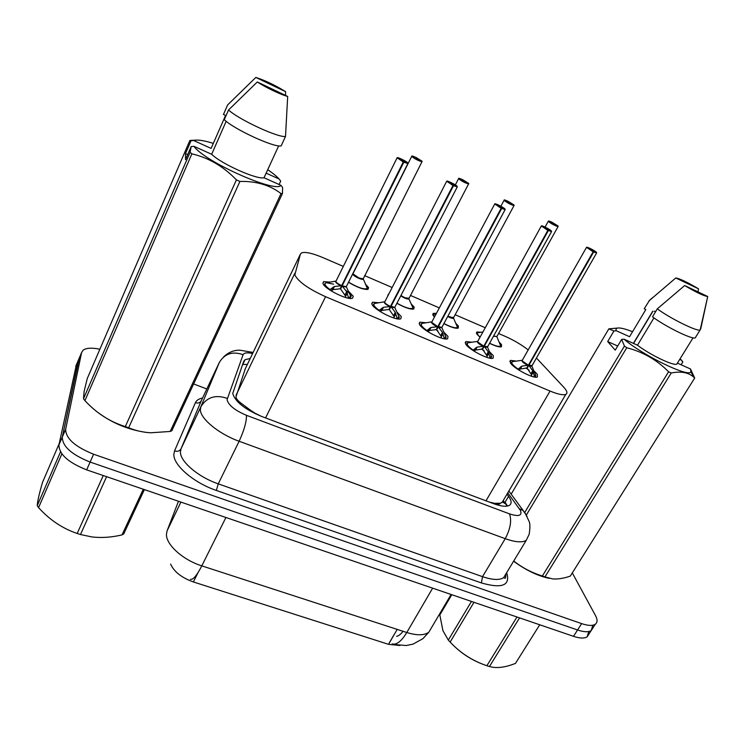 <?xml version="1.0" encoding="UTF-8"?>
<svg xmlns="http://www.w3.org/2000/svg" width="745" height="745" viewBox="0 0 745 745"><rect width="100%" height="100%" fill="white"/><g stroke="black" fill="none" stroke-linecap="round" stroke-linejoin="round"><path stroke-width="1.12" d="M479.994 337.289L476.791 333.983L476.921 331.972L481.019 332.261M499.057 341.964L501.515 344.59L501.46 346.723C499.439 347.319 495.462 346.183 489.549 343.315M434.465 317.044L433.013 315.219L433.292 313.356L436.43 313.366M455.735 323.19L458.445 326.124L458.24 328.098C455.679 328.75 450.893 327.26 443.89 323.628M387.856 295.56L388.583 294.135M411.184 303.885L414.155 307.126L413.801 308.952C410.57 309.622 404.935 307.732 396.889 303.299M365.367 284.041L368.579 287.589L368.104 289.246C364.016 289.889 357.488 287.57 348.502 282.271M533.839 370.749L537.331 374.297L537.368 376.961C534.035 379.177 513.584 368.496 510.427 362.889L510.483 360.394L516.36 361.101M489.484 351.714L493.302 355.635L493.153 358.112C489.623 360.44 468.326 349.452 465.616 343.892L465.858 341.564L471.874 342.216M443.843 332.13L447.987 336.414L447.652 338.705C443.908 341.163 421.689 329.83 419.472 324.317L419.891 322.175L426.038 322.781M396.852 311.959L401.313 316.625L400.819 318.73C396.862 321.319 373.608 309.603 371.941 304.165L372.509 302.209L378.805 302.749M348.446 291.193L353.232 296.231L352.59 298.14C348.409 300.878 324.019 288.753 322.958 283.389L323.647 281.629L330.11 282.113M245.338 368.663L235.904 397.085C236.37 398.901 238.139 400.987 241.212 403.324L255.162 413.68M343.249 266.384L323.088 257.677C312.537 253.244 305.357 251.642 301.557 252.872L300.421 254.064L294.834 274.84C298.149 281.601 308.393 288.892 325.584 296.706L550.061 391.06C557.893 394.273 563.146 395.372 565.809 394.375C567.83 393.304 567.141 390.911 563.732 387.204L536.428 358.019M500.277 503.238L494.429 503.331C497.753 504.505 499.699 504.477 500.277 503.238L502.707 502.093L505.51 503.834L503.201 500.612M255.125 413.279L246.399 407.524M170.596 564.049C174.013 571.741 181.603 577.71 193.374 581.957L388.555 644.332L399.907 645.505M255.6 413.466L261.383 416.353M489.465 502.13L494.019 503.173M528.177 349.917C521.481 344.693 513.771 340.148 505.045 336.284L498.582 333.49M485.256 327.735L455.158 314.735M439.336 307.899L410.514 295.448M392.028 287.458L364.575 275.603M592.824 625.223L591.223 630.531C588.522 632.3 583.968 632.114 577.561 629.981L90.117 462.058C71.622 454.674 62.347 446.339 62.301 437.082L79.277 358.038M588.829 631.509L587.172 636.789C584.452 638.586 579.889 638.428 573.492 636.323L86.653 469.862C68.195 462.515 58.957 454.171 58.957 444.821L76.353 364.892M250.236 358.466L245.031 359.714L243.68 361.39L232.738 393.462C235.103 401.63 244.723 409.294 261.616 416.436L493.507 503.648C501.189 506.432 506.525 506.972 509.524 505.259C511.899 503.546 511.582 500.565 508.565 496.319L507 494.159M572.3 572.914L595.451 615.491C597.63 619.589 597.574 622.503 595.292 624.245C592.61 625.977 588.056 625.772 581.649 623.621L93.6 454.226C75.059 446.786 65.746 438.47 65.653 429.297L81.596 352.571L83.133 350.159C86.327 347.887 91.905 347.58 99.877 349.247M193.635 383.973L206.831 388.965M587.172 636.789L591.223 630.531C588.522 632.3 583.968 632.114 577.561 629.981L90.117 462.058C71.622 454.674 62.347 446.339 62.301 437.082L78.663 359.472L75.739 366.354M508.565 496.319L505.119 502.158L507.187 505.892M329.551 289.833L334.468 286.508L341.638 285.735L340.13 288.771L332.903 289.665L331.274 290.95M407.943 163.285L403.781 162.252L342.104 285.94L346.667 291.677L348.595 298.196M396.992 158.033L335.827 281.508C336.535 282.783 338.481 284.171 341.676 285.661L341.638 285.735M403.781 162.252L403.837 162.019C406.826 163.36 408.167 163.686 407.832 162.987C406.761 161.302 395.8 156.105 397.308 158.005L403.371 161.795L400.801 159.514L404.395 161.358L402.961 161.125M324.997 286.21L324.96 283.463L324.345 285.028L324.978 286.192M347.272 293.046L345.233 297.106L345.959 297.618M403.371 161.795L341.676 285.67C338.416 284.143 336.47 282.737 335.809 281.461M342.104 285.94L340.595 288.967L340.977 287.058M345.661 296.259L340.595 288.967M346.546 286.182L346.285 286.704L346.546 286.182L346.285 286.704L342.141 285.866L341.871 285.279M403.008 161.022L403.837 162.019M348.939 298.279L350.448 298.019L350.224 295.039M345.876 290.438C349.852 293.288 351.565 295.383 351.007 296.724L351.091 296.547M415.729 157.335L415.738 157.335C412.935 156.068 411.687 155.752 412.004 156.385C413.065 157.968 423.551 162.959 421.94 161.125L416.176 157.54L416.483 158.778M367.117 289.47L367.425 288.306M353.009 273.89C353.773 275.138 355.719 276.479 358.848 277.913L362.945 278.844L363.169 278.388L362.945 278.835M422.061 161.423L416.045 157.689M416.697 158.34L418.671 159.691L416.548 158.266L416.334 158.694M363.169 278.397L362.945 278.844L358.848 277.913L353.018 273.89M416.548 158.266L415.738 157.335C409.079 154.755 413.261 156.515 411.808 156.133L411.743 156.478C415.012 159.011 418.42 160.762 421.968 161.74L363.113 279.096C362.508 280.576 352.702 275.79 352.646 273.983M378.749 310.618L383.461 307.303L390.436 306.512L388.899 309.482L381.868 310.395L380.304 311.624M457.29 186.669L453.472 185.756L390.92 306.633L395.288 312.332L397.187 318.776M446.581 181.454L384.569 302.284C385.388 303.597 387.353 304.984 390.473 306.446L390.436 306.512M453.472 185.756L453.509 185.524C456.396 186.809 457.607 187.079 457.151 186.334C455.8 184.536 445.175 179.498 446.953 181.501L452.513 184.555M373.776 304.016L373.264 305.757L373.748 306.605L374.12 303.727M395.884 313.673L393.816 317.649L394.654 318.227M453.072 185.309L390.464 306.446C387.167 304.882 385.184 303.448 384.513 302.144M390.892 306.707L389.356 309.669L389.644 308.048M395.008 306.931L394.757 307.415L395.008 306.931L394.757 307.415L390.641 306.111M452.56 184.471L453.509 185.524M397.169 318.823L398.696 318.571L398.556 315.787M394.245 316.802L389.356 309.669M397.262 318.823L398.705 318.581L399.32 317.174M426.475 330.78L430.992 327.493L437.781 326.673L436.225 329.579L429.381 330.51L427.872 331.683M505.147 209.364L501.627 208.544L438.218 326.859L442.474 332.363L444.337 338.761L445.557 338.528L445.491 335.939M494.633 204.158L431.988 321.691L431.858 322.445L437.781 326.673M501.627 208.544L501.664 208.302C504.439 209.541 505.538 209.764 504.952 208.963C503.341 207.063 493.041 202.184 495.062 204.279L500.547 207.268M421.111 323.973L421.046 326.403L421.558 323.628M443.051 333.685L440.956 337.578L441.915 338.23M501.227 208.097L437.818 326.608C434.465 325.016 432.445 323.544 431.755 322.213M438.218 326.859L436.663 329.765L436.887 328.349M435.62 329.513L437.958 330.948M437.967 326.319L441.794 327.511L442.046 327.064M500.584 207.203L501.664 208.302M441.394 336.749L436.663 329.765M444.765 334.263L446.087 337.317L445.557 338.537L444.337 338.761M445.352 338.928L446.143 337.196M472.805 350.355L477.135 347.077L483.738 346.239L482.164 349.079L475.496 350.038L474.044 351.165M483.915 345.931L488.273 351.808L490.126 358.122L491.076 357.917L491.076 355.523M541.224 226.163L477.843 341.201L477.768 342.02L483.738 346.239M551.57 231.378L548.348 230.391C551.021 231.583 552.017 231.76 551.309 230.913C549.456 228.911 539.473 224.18 541.727 226.368L547.119 229.302M467.05 343.343L466.957 345.615L467.59 342.942M488.841 353.111L486.718 356.92L487.789 357.647M547.929 230.196L483.775 346.174L477.768 342.02M484.166 346.425L482.592 349.265L482.76 348.017M481.391 349.014L484.157 350.802M487.165 356.119L482.592 349.265M487.714 346.611L484.203 346.351M548.32 230.624L484.203 346.36L487.416 347.058M547.156 229.246L548.348 230.391M490.098 358.187L491.085 357.926L491.635 356.641M517.784 369.362L521.938 366.102L528.373 365.246L526.78 368.03L520.28 369.008L518.883 370.079M596.615 252.741L593.616 252.052L528.82 365.357L532.759 370.703L534.593 376.923L535.32 376.747L535.385 374.567M586.417 247.517L522.366 360.142L522.357 361.036L528.373 365.246M593.616 252.052L593.644 251.819C596.224 252.965 597.099 253.095 596.298 252.21C594.212 250.115 584.518 245.524 586.986 247.796L592.303 250.674M511.545 364.296L511.647 362.154L511.526 364.268M533.318 371.978L531.166 375.713L532.349 376.504M593.234 251.624L528.41 365.18L522.366 361.027M528.792 365.423L527.199 368.207L527.32 367.089M525.849 367.965L529.006 370.088M532.079 365.599L528.531 364.966M592.331 250.627L593.644 251.819M531.613 374.921L527.199 368.207M534.547 377.026L535.841 375.536M462.328 179.536L462.347 179.545C459.637 178.316 458.501 178.046 458.939 178.735C460.252 180.42 470.43 185.263 468.586 183.326L462.766 179.741L463.204 181.007M411.845 305.366L413.056 308.132L412.581 309.287L413.112 308.039M400.931 295.504L405.029 297.795L409.052 298.242L405.029 297.795L400.931 295.504L405.029 297.795L408.781 298.68M463.418 180.588L465.429 181.957L463.064 180.923M463.278 180.513L462.347 179.545C456.191 177.152 460.047 178.772 458.687 178.428L458.678 178.828C461.993 181.352 465.327 183.074 468.67 183.987L468.596 183.335L462.645 179.862M508.779 202.184L510.828 203.581L507.578 201.895L508.639 202.119L507.596 201.103C504.989 199.921 503.955 199.688 504.495 200.424C506.051 202.212 515.931 206.914 513.873 204.884L508.006 201.29L508.565 202.584M457.244 328.303L457.532 327.232M447.913 316.141L449.896 317.109L453.658 317.528L449.896 317.109L447.913 316.141L453.388 317.938M514.059 205.275L507.894 201.383M433.683 314.595L433.096 315.368M551.542 222.029L551.561 222.038C549.028 220.902 548.096 220.716 548.748 221.498C550.518 223.37 560.119 227.933 557.856 225.828L551.952 222.224L552.632 223.547M500.463 346.909L500.733 345.885M493.637 335.939L496.766 336.666M552.837 223.165L554.923 224.58L552.501 223.463M552.706 223.1L551.561 222.038M558.098 226.275L551.84 222.299M477.815 332.819L476.735 333.9M144.39 489.605L123.717 533.932L122.012 534.91L143.291 489.223M106.591 476.679L80.469 534.528L91.812 536.921C101.357 538.067 111.424 537.396 122.012 534.91M80.469 534.528L77.182 533.467L103.266 475.543M59.218 443.592L42.567 482.239C39.289 493.395 37.511 501.199 37.25 505.65L60.522 451.842M61.872 453.863L38.563 507.662L37.25 505.65M38.563 507.662L39.597 508.751C50.455 520.41 62.99 528.652 77.182 533.467M519.572 617.884L489.428 666.542L492.864 667.259C499.215 668.153 506.749 666.868 515.466 663.413L539.734 624.776M489.428 666.542L486.867 665.723L516.993 617M483.915 664.652C471.808 660.219 461.239 653.393 452.206 644.183M451.796 594.706L439.82 614.979L442.958 630.736L448.313 640.085L471.464 601.429M473.997 602.295L450.129 642.069L448.313 640.085M450.129 642.069C460.345 653.002 472.591 660.88 486.867 665.723M146.458 432.435C127.646 429.744 110.772 422.555 95.835 410.858M281.005 185.365L282.616 187.526L282.457 193.495L171.834 430.731L170.205 431.457L281.023 193.579C269.932 185.105 256.233 181.063 239.918 181.426L236.407 179.871C223.565 166.489 208.721 157.81 191.875 153.824L190.087 152.287L191.167 146.56L193.989 146.346C204.447 161.674 275.864 193.374 281.005 185.365L264.037 177.757C256.932 179.806 221.293 163.919 211.673 154.271L193.989 146.346M239.918 181.426L128.671 427.779C135.469 430.629 142.807 432.296 150.676 432.789L170.205 431.457M128.671 427.779L125.318 426.578L236.407 179.871M191.875 153.824L84.939 400.633C96.487 413.158 109.943 421.81 125.318 426.578M84.939 400.633L83.487 398.752L190.087 152.287M187.684 154.606L185.486 153.628L191.018 140.796L189.854 140.46L87.258 378.525L84.12 391.442L83.487 398.752M282.457 193.495L281.023 193.579M226.163 121.286L211.673 154.271M264.037 177.757L278.667 145.852M285.521 136.4L281.163 145.89C274.43 147.836 234.489 129.546 224.273 119.703L228.547 109.971C238.866 119.666 278.872 138.132 285.521 136.4L287.682 96.431C281.396 94.96 265.239 87.286 257.323 81.969L228.547 109.971M257.323 81.969L287.682 96.431M191.018 140.796L196.624 140.097C200.48 140.023 206.039 141.122 213.312 143.385M267.744 169.692C272.856 173.185 276.646 176.286 279.105 178.996L280.697 181.119L279.114 184.518M193.784 140.591L211.124 148.395L225.567 115.428L223.463 114.451L227.644 104.905L255.833 77.433C265.155 80.423 275.073 85.163 285.596 91.654L285.512 95.397M285.596 91.654L255.833 77.433M266.151 173.157L279.105 178.996M185.486 153.628L185.514 159.626L191.167 146.56M652.704 311.28L633.399 343.38M654.24 311.205L655.693 311.531M549.288 578.362C537.89 575.987 525.998 570.279 513.603 561.218M671.264 372.975L544.94 576.919L552.725 578.921C557.921 579.303 563.779 578.371 570.288 576.118L694.685 378.041L694.116 377.501C688.929 372.519 681.312 371.01 671.264 372.975L668.6 371.792C656.941 359.928 642.991 351.91 626.741 347.738L624.431 346.062L621.647 339.403L623.993 339.161C642.479 355.207 688.631 377.668 690.876 371.848L694.116 377.501M544.94 576.919L542.351 575.987L668.6 371.792M513.733 561.013C522.282 567.746 531.818 572.737 542.351 575.987M690.876 371.848L690.513 368.989L694.685 378.041M653.952 317.892L637.478 345.205L623.993 339.161M690.513 368.989L677.512 363.16L676.758 364.175C673.182 365.963 649.882 354.741 637.478 345.205M695.867 336.824L695.187 337.904C691.593 339.431 665.872 326.776 652.49 316.858L657.295 308.868C670.779 318.711 696.547 331.432 700.067 330.044L695.187 337.904M700.71 329.011L707.713 296.538C703.671 295.933 695.998 292.263 684.674 285.54L657.295 308.868M684.674 285.54L707.75 296.529M617.698 346.015L607.687 341.564L613.964 330.976L608.842 328.843L511.172 494.177M608.842 328.843L618.62 327.958C621.554 327.949 626.191 329.206 632.552 331.73M524.908 512.197L624.431 346.062M626.741 347.738L526.529 514.739M613.964 330.976L616.273 330.743C615.556 328.936 616.339 328.005 618.62 327.958M680.045 358.848L682.858 361.949L681.107 364.771M616.273 330.743L629.562 336.721L629.907 336.144M629.562 336.721L645.841 309.529L644.229 308.793L644.667 308.067M644.229 308.793L649.64 300.151M648.942 300.924L675.78 277.969C679.924 278.667 687.505 282.29 698.521 288.827L697.972 291.872M698.521 288.827L675.78 277.969M679.757 359.313L681.824 360.245M607.687 341.564L615.23 350.15L621.647 339.403M236.035 395.278L294.806 273.313M507.801 505.967L505.51 503.834L507.326 506.069M388.555 644.332L397.197 629.395M193.374 581.957L197.993 572.691M247.377 364.407L242.581 364.473M241.212 403.324L238.605 402.682M494.429 503.331L494.773 504.114M265.565 417.926L325.584 296.706M245.003 369.362L300.421 254.064M486.001 500.826L550.061 391.06M178.483 501.255L167.085 530.868L166.47 534.063C165.688 544.353 182.739 559.914 201.802 565.865C196.866 575.494 193.085 579.982 190.459 579.331M167.085 530.868L180.914 502.093M392.224 643.913C396.563 645.123 401.415 641.324 406.789 632.514C416.967 635.634 424.324 635.522 428.859 632.16L431.588 627.532M178.409 501.236L177.943 502.651M225.921 517.477L201.802 565.865L406.789 632.514L432.64 588.159M396.61 636.351C398.631 635.923 400.773 634.237 403.045 631.294M573.492 636.323L581.649 623.621M86.653 469.862L93.6 454.226M58.957 444.821L65.653 429.297M389.253 642.963L393.677 635.317M252.611 353.521C247.228 352.338 244.053 352.73 243.084 354.713L227.039 399.739C228.575 405.317 235.066 410.514 246.483 415.319L509.506 513.882C518.781 516.862 522.422 515.698 520.41 510.39L507.773 492.845M526.985 516.266L523.214 510.595L525.281 513.38L528.978 521.128C530.133 523.204 530.198 527.6 529.173 534.314L526.212 540.386C522.217 542.77 515.223 542.192 505.231 538.672L239.126 441.254C218.825 434.046 200.098 418.522 200.377 409.554L200.852 406.807L181.026 448.807L180.439 451.749C179.834 461.295 198.096 477.014 218.248 483.85L482.527 576.658C492.473 580.001 499.513 580.327 503.657 577.654L506.088 573.641M506.665 572.691C510.614 585.458 502.195 588.876 481.41 582.935L216.357 490.433L218.248 483.85L239.126 441.254C244.127 430.349 246.576 421.707 246.483 415.319M508.854 491.011L523.214 510.595L519.349 508.695M216.357 490.433C193.598 482.769 173.045 464.945 173.874 454.171L174.563 450.846L195.432 402.635C196.503 400.298 198.878 398.752 202.575 397.998M81.596 352.571L78.663 359.472M227.197 398.379C215.547 394.347 206.765 397.15 200.852 406.807L219.356 362.396L201.271 400.773L181.026 448.807C179.592 451.144 177.431 451.824 174.563 450.846M243.084 354.713C232.636 351.035 224.72 353.596 219.356 362.396L219.598 361.912M201.448 400.382L201.271 400.773C199.958 402.915 198.012 403.529 195.432 402.635M509.506 513.882C511.843 520.597 510.418 528.866 505.231 538.672L482.527 576.658L481.41 582.935M340.931 285.801C336.638 283.556 334.933 281.983 335.818 281.098L326.524 282.746L333.62 284.162M346.453 286.359L346.49 286.965L342.579 286.499M403.306 162.028L397.141 157.735L399.441 158.182L407.841 162.987L407.832 163.639L346.285 286.704M346.229 286.732L342.141 285.866M329.895 289.488C324.755 285.614 323.637 283.37 326.524 282.746M346.285 286.713L351.007 296.724L348.623 297.413M333.201 287.076L331.599 290.308M334.468 286.508L332.903 289.665M346.667 291.677L345.093 294.824M363.076 278.565L367.369 288.417C364.258 289.786 357.991 287.7 348.567 282.15M362.899 278.853L358.848 277.913C355.598 276.414 353.642 275.045 352.981 273.806M366.056 285.54L367.369 288.417L366.885 289.6M389.747 306.577C385.398 304.286 383.656 302.694 384.522 301.799M394.915 307.108L394.943 307.676L391.339 307.257M453.007 185.542L446.721 181.175L449.151 181.696L457.16 186.334L457.207 187.042L394.757 307.415L399.246 317.323L397.234 317.985M394.692 307.443L390.92 306.642M379.065 310.293C373.711 306.297 372.453 303.969 375.284 303.336L384.522 301.79M397.821 314.12L399.246 317.323L398.501 318.972M382.232 307.881L380.602 311.038M383.461 307.303L381.868 310.395M395.288 312.332L393.695 315.405M437.11 326.738C432.705 324.41 430.927 322.79 431.774 321.887L422.573 323.321C419.808 323.963 421.204 326.357 426.773 330.482M441.953 327.232L441.971 327.772L438.656 327.4M501.18 208.33L494.773 203.897L497.492 204.568L504.961 208.963L505.073 209.718L441.794 327.511L446.087 337.317L444.402 337.941M441.738 327.539L438.256 326.794M429.8 328.061L428.151 331.153M430.992 327.493L429.381 330.51M442.474 332.363L440.854 335.371M483.086 346.304C478.635 343.939 476.819 342.3 477.629 341.387L468.465 342.709C465.765 343.38 467.301 345.829 473.075 350.066M487.621 346.779L487.64 347.291L484.585 346.947M547.882 230.419L541.354 225.931L543.999 226.592L551.319 230.913L551.496 231.714L487.481 347.03L491.588 356.743L490.191 357.311M483.775 346.174C480.376 344.553 478.327 343.054 477.62 341.685M490.368 353.828L491.588 356.743L490.871 358.298M475.981 347.654L474.304 350.681M477.135 347.077L475.496 350.038M488.273 351.808L486.634 354.76M527.739 365.311C523.232 362.908 521.379 361.241 522.161 360.329M531.995 365.758L532.005 366.242L529.192 365.935M593.188 251.857L586.548 247.303L589.118 247.955L596.298 252.21L596.559 253.067L531.865 365.981M528.41 365.18C524.964 363.523 522.878 362.005 522.152 360.608M531.79 366.009L528.82 365.357M518.036 369.092C512.066 364.743 510.39 362.228 513.016 361.548L522.171 360.319M534.687 372.845L535.804 375.601L534.668 376.132M520.82 366.68L519.125 369.641M521.938 366.102L520.28 369.008M532.759 370.703L531.101 373.59M408.968 298.41L408.996 298.922C407.496 299.416 404.749 298.391 400.745 295.867M468.726 183.661L409.052 298.242M408.828 298.661L413.056 308.132C410.746 309.464 405.373 307.815 396.945 303.196M453.565 317.696L453.593 318.18C452.82 318.683 450.865 318.115 447.726 316.485M453.649 317.538L514.003 205.592C510.856 204.726 507.606 203.04 504.244 200.517L504.188 200.07C505.445 200.368 501.925 198.887 507.596 201.094M456.359 324.662L457.486 327.297C455.763 328.536 451.247 327.279 443.936 323.544M434.624 316.746C433.339 315.107 433.46 314.194 434.978 314.008L436.188 313.813M496.934 336.451L493.451 336.284M497.027 336.293L558.052 226.582C555.081 225.763 551.896 224.096 548.497 221.591L548.376 221.088L551.551 222.038M499.662 343.417L500.705 345.931C499.429 347.049 495.723 346.146 489.595 343.231M480.078 337.131C477.107 334.449 476.595 332.95 478.541 332.624L482.918 331.972M476.921 331.972L476.372 332.968M433.292 313.356L432.724 314.437M388.396 294.21L387.81 295.365M510.483 360.394L509.85 361.521M465.858 341.564L465.187 342.793M419.891 322.175L419.184 323.507M372.509 302.209L371.774 303.643M323.647 281.629L322.892 283.165M502.028 502.596L565.809 394.375M394.673 644.546L406.267 645.533L413.084 644.099L422.937 638.651L428.859 632.16L451.107 594.473M595.292 624.245L591.223 630.531M526.212 540.386L503.657 577.654L504.644 578.008C505.334 579.023 505.762 577.654 505.92 573.92M253.132 352.432L239.825 350.187C236.631 350.178 230.177 350.513 223.435 357.079M242.106 365.804L245.031 359.714M411.678 156.385L353.195 273.313M535.115 377.11L535.804 375.601L531.856 365.981M511.647 362.154L512.29 361.716M458.566 178.67L455.325 184.918M457.123 328.303L457.486 327.297L453.444 317.919M504.076 200.293L500.891 206.244M434.139 314.25L433.665 314.604M500.351 346.919L500.705 345.931L496.822 336.647M548.264 221.293L545.07 227.076M196.131 140.125L190.254 140.405M652.918 311.27L633.557 343.454M693.074 337.82L676.758 364.175M707.713 296.538L700.151 330.026M652.974 297.367L649.724 300.133"/></g></svg>
